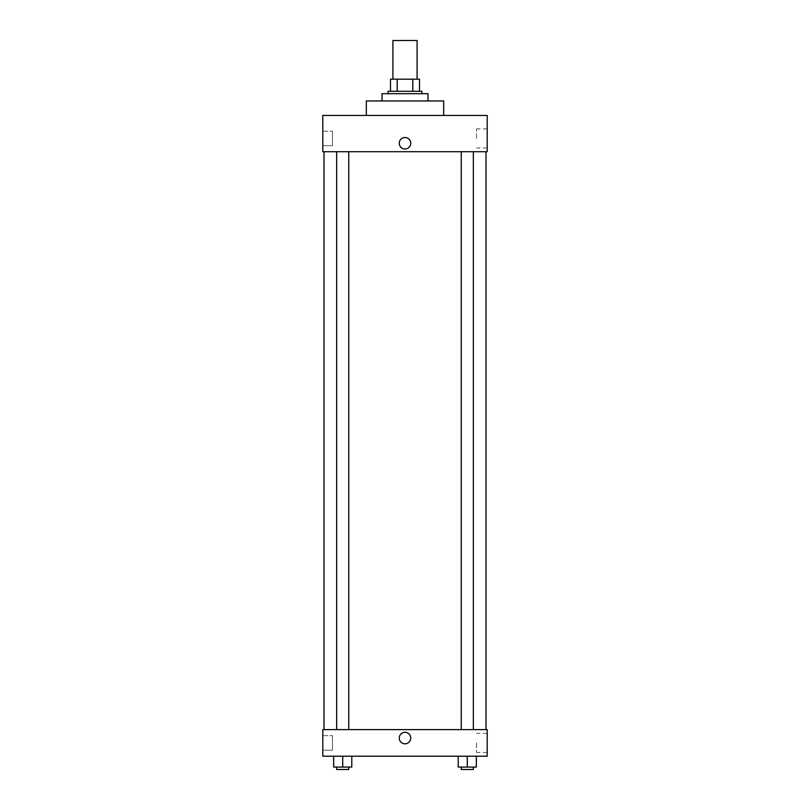 <?xml version="1.0" encoding="UTF-8"?>
<svg xmlns="http://www.w3.org/2000/svg" width="810" height="810" viewBox="0 0 810 810"><rect width="100%" height="100%" fill="white"/><g stroke="black" fill="none" stroke-linecap="round" stroke-linejoin="round"><path stroke-width="0.61" stroke-dasharray="4.05 3.04" d="M392.911 40.5L417.089 40.5M405 79.188L392.911 79.188L405 79.188M412.796 91.277L412.796 79.188L419.509 79.188L419.509 91.277L397.204 91.277L419.509 91.277M412.796 79.188L390.491 79.188M397.204 91.277L390.491 91.277L397.204 91.277L397.204 79.188M421.929 91.277L388.071 91.277M388.071 93.697L421.929 93.697L388.071 93.697M382.026 93.697L427.974 93.697M405 100.946L382.026 100.946L405 100.946M366.312 115.455L366.312 100.946L443.688 100.946L443.688 115.455L366.312 115.455L443.688 115.455M322.795 115.455L487.205 115.455L322.795 115.455L322.795 151.723L487.205 151.723L487.205 115.455M461.244 151.723L473.334 151.723L461.244 151.723L473.334 151.723L461.244 151.723L461.244 729.607L473.334 729.607L461.244 729.607M336.666 151.723L348.756 151.723L336.666 151.723L348.756 151.723L336.666 151.723L336.666 729.607L348.756 729.607L336.666 729.607M405 151.723L324 151.723L405 151.723M322.795 138.429L322.795 131.169L322.795 138.429M322.795 145.678L332.464 145.678L332.464 131.169L332.464 145.678L332.464 131.169L332.464 145.678L322.795 145.678M487.205 138.429L487.205 128.861L487.205 138.429M410.741 143.259A5.741 5.741 0 0 0 402.125 138.287A5.741 5.741 0 0 0 402.125 148.23A5.741 5.741 0 0 0 410.741 143.259A5.741 5.741 0 0 1 402.125 148.23A5.741 5.741 0 0 1 402.125 138.287A5.741 5.741 0 0 1 410.741 143.259M476.513 138.429L476.513 128.861L476.513 138.429M399.259 143.259A5.741 5.741 0 0 0 407.875 148.23A5.741 5.741 0 0 0 407.875 138.287A5.741 5.741 0 0 0 399.259 143.259M405 729.607L324 729.607L405 729.607M487.205 729.607L322.795 729.607L322.795 756.206L487.205 756.206L487.205 729.607M322.795 742.902L322.795 750.161L322.795 742.902M476.351 767.08L476.351 756.206L476.351 767.08L467.289 767.08L476.351 767.08L467.289 767.08L467.289 756.206L476.351 756.206L458.217 756.206L476.351 756.206L458.217 756.206L476.351 756.206L458.217 756.206L476.351 756.206L467.289 756.206L467.289 767.08L458.217 767.08L458.217 756.206L458.217 767.08L473.334 767.08L458.217 767.08L458.217 756.206M351.783 767.08L351.783 756.206L351.783 767.08L342.711 767.08L351.783 767.08L342.711 767.08L342.711 756.206L351.783 756.206L333.649 756.206L351.783 756.206L333.649 756.206L351.783 756.206L333.649 756.206L351.783 756.206L342.711 756.206L342.711 767.08L333.649 767.08L333.649 756.206L333.649 767.08L348.756 767.08L333.649 767.08L333.649 756.206M322.795 750.161L332.464 750.161L332.464 735.652L332.464 750.161L332.464 735.652L332.464 750.161L322.795 750.161M487.205 742.902L487.205 752.47L487.205 742.902M405 732.321A5.741 5.741 0 0 0 400.029 740.937A5.741 5.741 0 0 0 409.971 740.937A5.741 5.741 0 0 0 405 732.321A5.741 5.741 0 0 1 409.971 740.937A5.741 5.741 0 0 1 400.029 740.937A5.741 5.741 0 0 1 405 732.321M476.513 742.902L476.513 752.47L476.513 742.902M405 743.813A5.741 5.741 0 0 0 409.971 735.197A5.741 5.741 0 0 0 400.029 735.197A5.741 5.741 0 0 0 405 743.813M461.244 767.08L461.244 769.5L473.334 769.5L461.244 769.5L473.334 769.5L473.334 767.08L461.244 767.08L473.334 767.08M467.289 767.08L467.289 756.206M336.666 767.08L336.666 769.5L348.756 769.5L336.666 769.5L348.756 769.5L348.756 767.08L336.666 767.08L348.756 767.08M342.711 767.08L342.711 756.206M322.795 131.169L332.464 131.169L322.795 131.169M487.205 128.861L476.513 128.861M487.205 147.987L476.513 147.987M348.756 729.607L348.756 151.723M473.334 729.607L473.334 151.723M322.795 735.652L332.464 735.652L322.795 735.652M487.205 733.344L476.513 733.344M487.205 752.47L476.513 752.47"/><path stroke-width="1.21" d="M417.089 79.188L417.089 40.5L392.911 40.5L392.911 79.188M397.204 91.277L397.204 79.188L390.491 79.188L390.491 91.277L390.491 79.188M397.204 79.188L419.509 79.188L419.509 91.277M412.796 91.277L412.796 79.188M388.071 93.697L388.071 91.277L421.929 91.277L421.929 93.697M427.974 100.946L427.974 93.697L382.026 93.697L382.026 100.946M443.688 115.455L443.688 100.946L366.312 100.946L366.312 115.455M487.205 115.455L322.795 115.455L487.205 115.455L487.205 151.723L322.795 151.723L322.795 115.455M399.259 143.259A5.741 5.741 0 0 1 407.875 138.287A5.741 5.741 0 0 1 407.875 148.23A5.741 5.741 0 0 1 399.259 143.259M461.244 151.723L461.244 729.607M336.666 729.607L336.666 151.723M322.795 729.607L487.205 729.607L487.205 756.206L322.795 756.206L322.795 729.607M405 743.813A5.741 5.741 0 0 1 400.029 735.197A5.741 5.741 0 0 1 409.971 735.197A5.741 5.741 0 0 1 405 743.813M458.217 756.206L458.217 767.08L476.351 767.08L476.351 756.206L476.351 767.08M467.289 767.08L467.289 756.206M473.334 767.08L473.334 769.5L461.244 769.5L461.244 767.08M333.649 756.206L333.649 767.08L351.783 767.08L351.783 756.206L351.783 767.08M342.711 767.08L342.711 756.206M348.756 767.08L348.756 769.5L336.666 769.5L336.666 767.08M486 729.607L486 151.723M324 729.607L324 151.723M473.334 151.723L473.334 729.607M348.756 729.607L348.756 151.723"/></g></svg>

